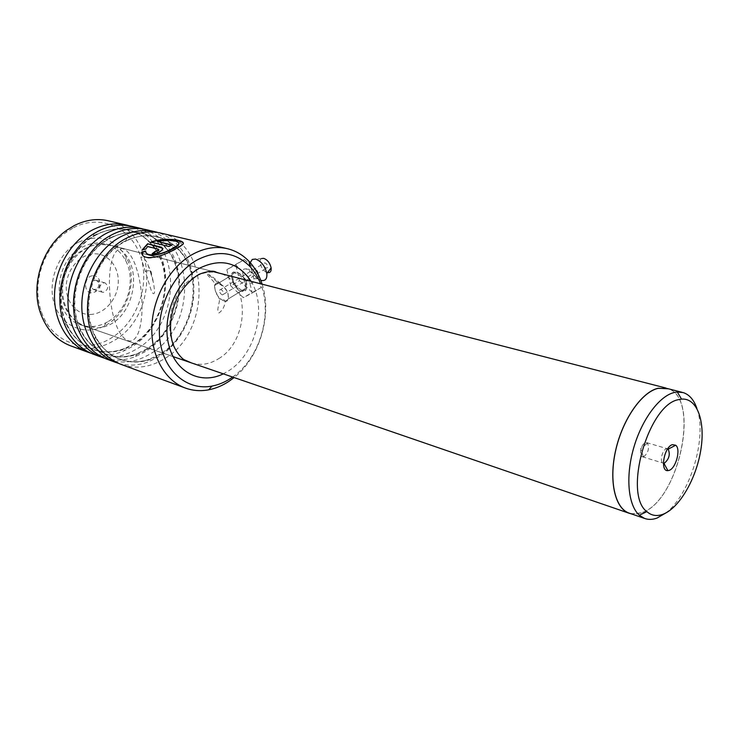 <?xml version="1.0" encoding="UTF-8"?>
<svg xmlns="http://www.w3.org/2000/svg" width="739" height="739" viewBox="0 0 739 739"><rect width="100%" height="100%" fill="white"/><g stroke="black" fill="none" stroke-linecap="round" stroke-linejoin="round"><path stroke-width="0.55" stroke-dasharray="3.69 2.77" d="M667.677 448.841L666.393 448.822C662.172 449.765 659.4 462.217 663.197 463.113L663.4 463.168M643.641 456.757C648.158 453.099 649.461 448.591 647.567 443.224L645.489 442.661C641.23 443.557 638.514 455.852 642.367 456.767L643.641 456.757M629.85 513.365L635.531 514.03L641.581 512.727C678.956 501.559 701.191 396.4 667.206 388.483M92.938 275.749C95.756 275.656 97.844 276.959 99.202 279.675C100.837 284.672 99.553 288.718 95.34 291.822L92.467 292.755C83.045 294.02 83.507 276.063 92.938 275.749M95.008 280.183L96.31 280.33L98.499 282.353C99.414 285.143 98.693 287.397 96.347 289.134L93.4 289.494C89.641 285.882 90.176 282.778 95.008 280.183M103.82 282.778L105.123 282.926C108.91 286.529 108.384 289.66 103.543 292.321L102.194 292.173C98.435 288.543 98.98 285.411 103.82 282.778M631.226 513.836L641.563 512.838C678.217 501.873 700.988 399.42 668.564 388.825M665.654 513.069C690.171 495.121 707.537 436.869 696.886 408.39M232.369 279.508L234.161 284.099L239.03 290.344C244.905 293.226 247.445 290.843 246.66 283.213C242.743 270.862 227.704 267.121 232.369 279.508M245.311 283.536L245.311 288.496C243.842 291.628 241.477 292.127 238.217 289.993L233.773 284.275L232.157 280.118L231.723 275.231C232.231 269.67 243.113 275.407 245.311 283.536L246.66 283.213M232.628 377.047C259.62 358.535 272.959 314.075 260.618 283.794M262.133 284.182C272.414 315.137 259.749 357.353 234.106 377.555M73.54 227.704C101.086 213.303 132.105 228.314 140.89 257.384C150.072 286.27 136.521 323.1 110.97 338.203C85.29 354.434 51.056 342.582 41.144 311.008C31.712 284.321 43.176 248.369 66.196 232.268L73.54 227.704M71.609 346.194C85.706 350.683 99.589 348.947 113.252 340.993C159.199 316.274 158.007 231.843 109.474 221.063M78.445 242.189C58.344 252.562 46.89 281.928 54.418 304.191C61.66 326.601 85.124 336.125 104.384 326.01L106.453 324.874C128.216 312.773 138.082 278.963 126.203 257.209C114.887 238.485 98.971 233.478 78.445 242.189M107.728 321.807L105.853 322.832C97.4 327.035 88.985 327.691 80.616 324.8C51.388 316.283 52.238 261.338 82.5 247.094C90.463 242.983 98.37 241.995 106.231 244.129C114.693 246.687 121.159 252.156 125.612 260.534C136.382 280.201 127.431 310.888 107.728 321.807M118.508 363.348C127.995 366.017 137.62 365.657 147.384 362.267L158.691 356.817C192.223 337.076 204.989 281.282 182.598 250.974C176.168 241.875 167.91 235.713 157.841 232.489M122.138 364.78C136.392 369.288 150.47 367.292 164.381 358.794C211.095 332.384 210.883 244.258 161.878 233.339M104.615 358.239C114.776 361.103 125.02 360.558 135.376 356.595L144.715 351.949C177.397 332.919 190.339 279.508 169.397 249.135C162.829 239.214 154.174 232.536 143.44 229.108M108.18 359.644C122.388 364.151 136.419 362.23 150.266 353.879C196.777 327.94 196.288 240.831 147.394 229.949M91.082 353.27C101.917 356.337 112.799 355.57 123.727 350.988L131.099 347.21C162.922 328.873 176.021 277.809 156.529 247.445C149.869 236.665 140.826 229.459 129.417 225.811M94.574 354.637C108.753 359.145 122.72 357.288 136.503 349.085C182.819 323.608 182.062 237.487 133.288 226.642M225.229 301.808L228.148 299.018L228.157 294.002C226.633 289.78 224.028 286.649 220.342 284.58L207.982 274.197C204.814 273.541 213.654 280.404 215.141 284.099L214.486 285.568L215.058 290.418L219.391 298.935C223.963 299.581 225.912 300.542 225.229 301.808C224.49 306.805 222.393 310.537 218.929 313.013C216.019 310.371 219.945 303.11 219.391 298.935M150.682 272.839L153.657 283.499L154.617 291.545C154.054 296.598 151.403 291.517 150.71 288.764L141.186 258.373C139.893 254.068 147.56 261.089 148.049 265.125L150.682 272.839L151.199 272.183C151.375 270.465 149.417 270.188 145.324 271.37M215.141 284.099C217.996 281.993 219.788 281.771 220.518 283.443L220.342 284.58M142.341 249.958L146.156 249.228L147.606 246.484M147.745 246.854L158.83 249.69M152.631 253.819L152.142 253.726M152.317 254.077C156.613 254.133 160.114 252.673 162.82 249.671L162.968 248.359M142.442 254.807C146.165 263.98 174.182 251.482 181.526 245.773L183.189 243.223M151.55 242.253L150.885 242.087M150.987 242.484L168.797 246.475M168.898 246.872L172.132 244.997M172.205 245.394L171.55 245.237M157.49 241.819C169.268 240.092 176.409 240.637 178.912 243.464M146.174 252.646L145.611 250.964M250.253 283.148C252.904 283.573 254.105 282.067 253.837 278.64C252.664 273.633 250.151 270.354 246.281 268.811L244.018 269.088C240.193 271.111 245.136 282.206 250.253 283.148M266.317 268.165C264.377 267.195 263.463 265.652 263.592 263.537L264.885 262.816C266.825 263.777 267.74 265.319 267.629 267.435L266.317 268.165M222.356 294.916C220.407 293.882 219.465 292.302 219.529 290.168L220.776 289.485C222.716 290.501 223.658 292.081 223.612 294.214L222.356 294.916M250.244 262.678C250.235 270.557 253.745 276.432 260.765 280.303M224.185 301.216C226.374 301.734 227.788 300.949 228.425 298.852C228.545 291.729 225.377 286.483 218.929 283.111C216.813 282.649 215.437 283.406 214.79 285.383C214.569 292.459 217.7 297.743 224.185 301.216M241.986 290.298C244.193 290.796 245.625 289.993 246.299 287.896C246.512 280.792 243.39 275.601 236.933 272.312C234.808 271.869 233.404 272.645 232.73 274.622C232.406 281.688 235.492 286.908 241.986 290.298M230.799 285.965L226.855 269.689L235.538 264.821L248.359 276.598L252.202 293.106L243.334 297.614L230.799 285.965L239.547 280.663L235.686 264.433L226.855 269.689M235.686 264.433L244.433 259.528L235.538 264.821M256.618 271.582L248.359 276.598M244.433 259.528L255.38 269.532M257.8 273.726L260.987 287.674L252.202 293.106M260.987 287.674L243.334 297.614M252.054 292.219L239.547 280.663M261.624 258.521L261.486 258.595C257.477 260.516 262.299 271.684 267.5 272.599M115.219 321.908C110.748 311.027 105.557 275.102 113.677 255.389C122.434 238.42 133.436 257.144 136.632 268.996C140.512 279.508 145.528 310.943 138.646 332.06C130.997 351.515 118.877 335.146 115.219 321.908M91.867 314.361C78.038 315.95 65.771 302.981 66.242 286.455C66.501 269.938 79.553 254.539 93.539 253.837C107.543 252.886 118.896 266.271 118.268 282.15C117.843 298.02 105.705 313.013 91.867 314.361M100.476 244.064C83.701 244.877 67.231 261.015 63.462 280.959C59.573 300.875 69.069 320.643 84.495 326.167L98.065 327.765C137.048 325.336 147.948 254.013 110.231 245.117L100.476 244.064M160.732 354.36C186.034 338.711 199.844 301.272 191.336 271.878C183.198 242.318 153.102 226.873 125.648 241.237L124.78 241.699C94.352 256.923 78.99 306.436 95.451 336.411C108.051 362.147 137.833 369.223 160.732 354.36M146.664 349.51C172.002 334.046 185.646 296.755 176.806 267.638C168.353 238.337 137.833 223.381 110.508 238.124L109.28 238.808C80.542 254.04 65.919 299.997 80.514 329.391C92.495 356.447 123.21 364.595 146.664 349.51M132.965 344.771C158.183 329.585 171.688 292.755 162.783 263.962C154.257 234.993 123.792 220.148 96.624 234.651L93.262 236.591C66.75 252.156 53.411 294.057 65.993 322.398C77.244 350.803 108.929 360.115 132.965 344.771M218.753 358.618C249.625 340.596 250.576 280.589 219.169 273.171C211.178 270.991 203.031 272.257 194.754 276.968C163.264 293.383 161.084 354.184 190.911 362.683C200.158 365.833 209.442 364.475 218.753 358.618M251.075 281.337C267.453 307.47 255.823 353.861 228.813 370.701L223.298 373.842M124.097 241.533C98.536 255.066 82.574 292.487 89.853 322.5C96.846 352.651 124.272 368.336 149.426 359.246L160.058 354.129C191.623 335.608 203.659 282.954 182.561 254.512C167.365 234.937 147.874 230.614 124.097 241.533M109.852 237.958C84.098 251.426 68.321 289.069 76.228 318.86C83.84 348.808 112.069 363.671 137.232 353.639L146.017 349.279C176.769 331.423 188.981 281.032 169.24 252.516C154.128 231.861 134.322 227.002 109.852 237.958M95.978 234.485C70.02 247.888 54.446 285.781 63.009 315.341C71.249 345.067 100.273 359.089 125.399 348.106L132.327 344.55C162.275 327.349 174.626 279.176 156.262 250.66C141.269 228.896 121.168 223.501 95.978 234.485M646.717 442.652L667.603 448.813M643.373 456.822L640.704 448.564L647.567 443.224M98.499 282.353L99.202 279.675M96.347 289.134L95.34 291.822M105.123 282.926L96.31 280.33M173.046 356.586L84.495 326.167C72.764 320.412 68.321 313.807 65.411 307.904C61.614 299.129 60.58 289.827 62.307 280.016C64.487 270.262 69.013 261.948 75.886 255.084C83.174 248.313 94.527 244.276 97.964 244.258L110.231 245.117L141.823 253.246M667.234 388.363L666.015 388.049M212.453 271.407L141.953 253.274M102.194 292.173L93.4 289.494M681.995 392.28L683.206 392.594M642.367 456.767L663.197 463.113M239.03 290.344L238.217 289.993M127.006 237.903L125.648 241.237C136.789 235.713 147.634 234.337 158.174 237.117C168.021 239.824 176.15 245.625 182.561 254.512L182.598 250.974M110.416 235.584L109.28 238.808L110.508 238.134C121.852 232.332 132.946 230.845 143.782 233.69C154.239 236.582 162.728 242.854 169.24 252.516L169.397 249.135M94.186 233.478L93.262 236.591L96.615 234.669C107.894 228.961 118.942 227.52 129.768 230.346C140.844 233.432 149.684 240.203 156.262 250.66L156.529 247.445M64.977 325.363L65.993 322.398C71.785 335.58 80.496 344.457 92.107 349.039C102.915 353.066 114.009 352.752 125.399 348.106L123.727 350.988M79.618 332.578L80.514 329.391C86.389 341.501 94.768 349.695 105.649 353.963C115.838 357.787 126.36 357.676 137.232 353.639L135.376 356.595M94.675 339.82L95.451 336.411C101.335 347.506 109.372 355.034 119.552 359.015C129.14 362.637 139.098 362.71 149.426 359.246L147.384 362.267M105.853 322.832L104.384 326.01M125.575 224.841L127.745 225.349M139.523 228.102L141.703 228.619M153.851 231.464L156.04 231.972M226.106 248.387L228.314 248.904M245.311 288.496L228.148 299.027M80.616 324.8L190.911 362.683M106.231 244.129L219.169 273.171M231.723 275.231L214.486 285.568M148.04 265.125L151.199 272.183L153.657 283.499M125.612 260.534L126.203 257.209M41.144 311.008L40.349 312.708M66.196 232.268L66.556 230.356M220.518 283.443L211.215 275.813L207.982 274.206M253.837 278.64L258.835 278.852L259.195 279.425C255.491 278.806 250.272 269.264 248.978 269.273L244.018 269.088M219.529 290.168L263.592 263.537M228.425 298.852L246.299 287.896M214.79 285.383L232.73 274.622M261.486 258.595L252.267 259.426M223.612 294.214L267.629 267.435"/><path stroke-width="1.11" d="M678.651 399.623C648.352 404.261 622.866 494.234 646.856 511.628C651.447 515.665 656.823 516.543 662.975 514.27C679.196 508.192 696.036 479.232 700.738 450.448C705.616 421.636 697.311 397.711 681.524 399.125L678.651 399.623M696.886 408.39C693.921 399.864 689.358 394.598 683.206 392.594L677.312 391.993L674.144 392.52C659.17 396.104 641.609 419.817 633.545 448.407C625.406 476.997 628.168 505.439 639.337 515.212L644.445 518.381C648.362 519.84 652.583 519.72 657.119 518.021L665.654 513.069M668.971 470.42C675.852 468.692 681.118 449.026 675.705 445.238L672.49 444.647C664.139 446.541 659.705 471.741 667.89 470.623L668.971 470.42M663.4 463.168L664.463 463.104C669.146 459.03 670.384 454.374 668.185 449.146L667.677 448.841M681.995 392.28L667.206 388.483L658.07 388.363C641.858 392.039 622.949 418.948 615.883 449.589C608.696 480.23 614.802 507.924 628.806 513.005L629.85 513.365M668.564 388.825L658.089 388.243C641.849 391.929 622.894 418.893 615.818 449.589C608.622 480.285 614.737 508.026 628.769 513.115L631.226 513.836M260.618 283.794C257.976 277.014 254.373 271.195 249.791 266.336C234.891 251.694 217.174 249.653 196.657 260.211C172.233 274.058 155.652 310.278 160.04 341.021C164.215 371.865 187.651 390.903 212.038 386.081C218.605 384.825 224.924 382.183 230.984 378.174L232.628 377.047M234.106 377.555L229.007 381.296C222.504 385.61 215.723 388.446 208.675 389.822C200.287 391.393 192.223 390.691 184.482 387.716C164.234 379.864 150.423 354.655 151.883 325.52C153.296 296.404 170.053 267.148 191.983 254.669C204.352 247.814 216.462 245.884 228.314 248.904C236.286 251.057 243.233 255.251 249.145 261.477C254.946 267.684 259.269 275.25 262.133 284.182M125.575 224.841L109.474 221.063C97.834 218.125 86.084 219.64 74.233 225.589L66.556 230.356C42.483 247.168 30.475 284.811 40.349 312.708C46.114 328.929 55.979 339.885 69.928 345.575L71.609 346.194M157.841 232.489L156.04 231.972C144.29 228.998 132.373 230.67 120.3 236.97C98.887 248.433 82.842 275.665 81.853 303.008C80.828 330.361 94.731 354.314 114.804 362.082L118.508 363.348M226.106 248.387L161.878 233.339C150.451 230.439 138.83 231.963 127.006 237.903L126.083 238.401C93.511 254.622 77.013 307.775 94.675 339.82C100.864 351.653 109.455 359.764 120.439 364.151L122.138 364.78M143.44 229.108L141.703 228.619C129.99 225.654 118.12 227.27 106.111 233.469C84.819 244.729 68.921 271.573 68.016 298.556C67.064 325.557 80.967 349.251 100.994 357.002L104.615 358.239M153.851 231.464L147.394 229.949C135.662 226.984 123.773 228.619 111.737 234.854L110.416 235.584C79.655 251.833 63.951 301.152 79.618 332.578C85.798 345.501 94.749 354.314 106.471 359.015L108.18 359.644M129.417 225.811L127.745 225.349C116.06 222.393 104.245 223.963 92.301 230.051C71.129 241.136 55.379 267.583 54.538 294.224C53.67 320.874 67.572 344.328 87.544 352.05L91.082 353.27M139.523 228.102L133.288 226.642C121.584 223.686 109.751 225.275 97.779 231.409L94.186 233.478C65.799 250.096 51.471 295.055 64.977 325.363C71.083 339.423 80.385 348.974 92.883 354.018L94.574 354.637M157.416 241.422C170.266 238.715 183.383 241.505 177.619 245.311L170.746 249.431C160.4 255.066 145.666 257.495 145.611 250.964L141.657 252.267C141.537 261.347 160.317 257.569 173.397 250.087L181.489 245.339C190.228 240.877 167.097 236.203 150.885 242.087L168.797 246.475L172.132 244.997L157.416 241.422L171.55 245.237M147.606 246.484L158.386 249.172L158.765 249.874L155.227 251.343L152.142 253.726C156.446 253.782 159.966 252.304 162.7 249.292L161.61 247.232L147.615 243.768L141.999 250.059L145.999 248.867L147.606 246.484M158.83 249.69L158.903 250.253L155.227 251.343M155.384 251.703L152.631 253.819M162.968 248.359L147.615 243.768M147.735 244.147L142.341 249.958M145.694 251.343L141.842 252.609L142.442 254.807M183.189 243.223C182.912 240.461 163.938 237.431 151.55 242.253M178.912 243.464L177.665 245.727C171.993 250.761 148.696 259.842 146.174 252.646M267.5 272.599L267.509 272.599C270.225 272.977 271.435 271.416 271.148 267.906C269.984 262.992 267.49 259.805 263.684 258.345L261.624 258.521M260.765 280.303L261.384 280.478C265.449 281.088 267.259 278.76 266.816 273.485C265.033 266.068 261.283 261.255 255.555 259.047L252.267 259.426L250.244 262.678M255.38 269.532L257.227 271.222L256.618 271.582M257.227 271.222L257.8 273.726M223.298 373.842C200.999 385.01 175.568 372.65 168.76 345.002C161.647 317.502 175.965 281.568 199.05 268.433C220.85 257.754 238.189 262.059 251.075 281.337M646.856 511.628L639.337 515.212M668.185 449.146L675.705 445.238M628.806 513.005L644.445 518.381M628.769 513.115L173.046 356.586M666.015 388.049L212.453 271.407M663.853 463.214L667.89 470.623M681.524 399.125L677.312 391.993M249.791 266.336L249.145 261.477M219.169 273.171L216.037 272.128C213.414 270.4 207.89 271.084 199.447 274.178C189.036 279.813 179.753 291.933 176.205 300.283C170.617 313.816 169.185 327.1 171.891 340.152C174.672 352.318 183.558 359.838 184.113 359.699L190.911 362.683M120.439 364.151L184.482 387.716M106.471 359.015L114.804 362.082M92.883 354.018L100.994 357.002M69.928 345.575L87.544 352.05M212.038 386.081L208.675 389.822M271.148 267.906L266.816 273.485"/></g></svg>
